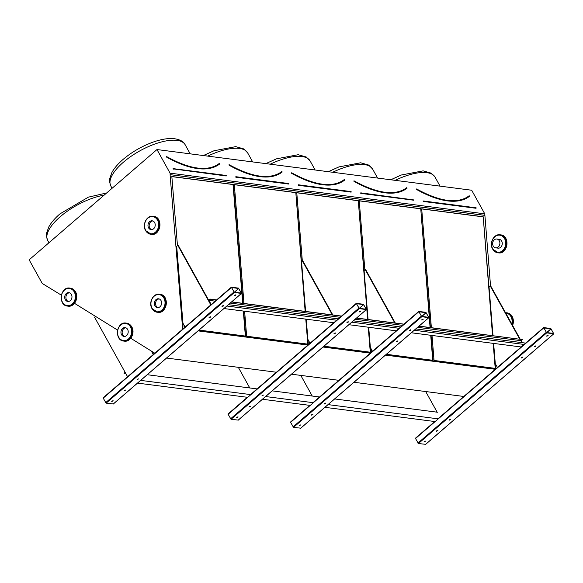 <?xml version="1.0" encoding="UTF-8"?>
<svg xmlns="http://www.w3.org/2000/svg" width="583" height="583" viewBox="0 0 583 583"><rect width="100%" height="100%" fill="white"/><g stroke="black" fill="none" stroke-linecap="round" stroke-linejoin="round"><path stroke-width="0.87" d="M490.529 285.808L484.772 213.844L471.683 190.233L156.98 149.547L29.15 259.836L42.238 283.447L61.368 295.173M550.811 328.484L543.648 327.595L546.694 332.871L553.748 333.782L550.811 328.484M425.882 312.328L418.718 311.439L421.764 316.722L428.818 317.633L425.882 312.328M363.413 304.253L356.257 303.364L359.296 308.647L366.357 309.558L363.413 304.253M463.813 396.469L353.976 382.273M543.611 327.69L437.986 418.82M495.302 369.301L385.465 355.105M338.883 380.32L291.507 374.199M418.681 311.541L313.056 402.671M370.373 353.152L323.004 347.031M276.422 372.245L166.585 358.049M356.22 303.466L250.588 394.596M307.911 345.078L198.074 330.882M238.491 288.104L231.327 287.215L234.373 292.498L241.428 293.409L238.491 288.104M444.173 199.882A109.75 47.442 49.2 0 0 469.3 195.822L469.3 195.822C457.677 204.13 440.121 201.849 416.641 188.972L416.583 189.227A110.078 47.587 49.2 0 0 469.512 196.07L469.504 196.296A110.238 47.653 -130.8 0 1 416.495 189.439L416.451 188.987A109.582 47.369 49.2 0 1 416.386 188.979L416.495 189.439M492.54 335.597L483.205 216.767L421.698 208.816L431.376 327.69M432.01 335.444L434.043 360.454L495.557 368.412L493.517 343.394M482.87 216.832L421.706 208.925M492.883 335.64L483.205 216.767M495.215 368.369L493.174 343.351M354.034 181.364L353.743 181L354.173 180.898C377.66 193.775 395.216 196.056 406.839 187.741L407.043 188.222A110.238 47.653 -130.8 0 1 354.034 181.364L354.121 181.153A110.078 47.587 49.2 0 0 407.051 187.996L407.043 188.222M430.079 327.522L420.744 208.692L359.23 200.741L364.863 269.907M371.32 349.195L371.56 352.132M420.409 208.758L359.245 200.851M386.398 354.296L433.089 360.338L431.056 335.32M430.422 327.566L420.744 208.692M432.746 360.287L430.713 335.276M344.589 179.695L344.152 179.644L344.575 180.147A110.238 47.653 -130.8 0 1 291.573 173.289L291.653 173.078A110.078 47.587 49.2 0 0 344.582 179.921L344.575 180.147M367.618 319.448L358.283 200.618L296.769 192.667L302.402 261.833M308.859 341.121L309.092 344.057M357.947 200.683L296.776 192.769M323.937 346.222L370.628 352.256L368.587 327.245M367.96 319.491L358.283 200.618M370.285 352.212L368.245 327.201M256.782 175.658A109.75 47.442 49.2 0 0 281.91 171.591L282.114 172.072A110.238 47.653 -130.8 0 1 229.104 165.215L229.192 165.004A110.078 47.587 49.2 0 0 282.121 171.847L282.114 172.072M305.149 311.373L295.814 192.543L234.308 184.592L243.986 303.466M244.612 311.22L246.653 336.231L308.159 344.181L306.126 319.171M295.479 192.601L234.315 184.694M305.492 311.417L295.814 192.543M307.817 344.138L305.784 319.127M484.772 213.844L170.068 173.158L156.98 149.547M484.896 215.346L170.192 174.66L170.068 173.158M484.794 215.367L170.192 174.66M243.031 303.342L233.353 184.468L171.839 176.518L177.472 245.683M183.929 324.971L184.17 327.908M199.007 330.073L245.698 336.107L243.665 311.096M182.668 329.198L170.09 174.681M497.19 367.669L497.131 366.94M495.39 369.221L385.56 355.025M370.467 353.072L323.091 346.951M307.999 344.998L198.162 330.801M74.5 303.328L117.613 330.109M130.76 338.278L154.823 353.225M242.688 303.298L233.018 184.527L171.847 176.62M245.356 336.063L243.322 311.052M219.66 163.546L219.223 163.488L219.653 163.991A110.238 47.653 -130.8 0 1 166.643 157.14L166.731 156.929A110.078 47.587 49.2 0 0 219.66 163.772L219.653 163.991M166.811 156.718L166.782 156.667C190.262 169.544 207.818 171.832 219.448 163.517L219.674 163.539M238.753 288.512L231.597 287.528L234.184 292.163L241.26 293.074L238.753 288.512L234.475 292.2M231.291 287.317L103.067 397.868L106.113 403.152L113.313 403.946M124.354 390.442L124.106 390.901L125.549 390.107L124.354 390.442M223.187 306.119L223.435 305.66L221.992 306.454L223.187 306.119M137.289 379.278L137.049 379.744L138.492 378.943L137.289 379.278M210.252 317.283L210.492 316.817L209.049 317.618L210.252 317.283M111.98 401.119L111.732 401.578L113.175 400.783L111.98 401.119M235.561 295.443L235.809 294.983L234.366 295.778L235.561 295.443M125.323 390.012L124.157 390.661M223.202 305.565L222.036 306.213M138.258 378.855L137.092 379.497M210.266 316.729L209.1 317.378M112.949 400.689L111.776 401.337M235.576 294.889L234.41 295.537M153.584 354.296L152.025 351.491M153.285 354.551L151.354 351.068M95.517 316.387L94.57 317.21L127.568 376.735M210.82 304.909L177.822 245.377L176.7 246.354L182.96 323.222L185.11 327.092M177.822 245.377L178.303 245.443L211.119 304.654L208.707 300.303L210.113 299.086L208.896 300.332L211.235 304.552M363.683 304.661L356.526 303.677L359.113 308.312L366.19 309.223L363.683 304.661L359.405 308.356M247.44 397.315L227.997 414.025L231.043 419.301L238.236 420.095M249.284 406.591L249.036 407.051L250.479 406.256L249.284 406.591M348.117 322.268L348.357 321.809L346.921 322.603L348.117 322.268M262.219 395.427L261.978 395.893L263.414 395.092L262.219 395.427M335.174 333.432L335.422 332.973L333.979 333.767L335.174 333.432M236.902 417.268L236.662 417.734L238.104 416.932L236.902 417.268M360.491 311.592L360.739 311.133L359.296 311.927L360.491 311.592M250.253 406.162L249.079 406.81M348.131 321.721L346.965 322.363M263.188 395.004L262.022 395.653M335.189 332.878L334.023 333.527M237.871 416.845L236.705 417.486M360.505 311.038L359.339 311.686M426.151 312.736L418.988 311.752L421.582 316.394L428.651 317.298L426.151 312.736L421.866 316.431M309.908 405.389L290.465 422.099L293.504 427.375L300.704 428.17M311.745 414.666L311.504 415.125L312.94 414.331L311.745 414.666M410.578 330.342L410.826 329.883L409.383 330.685L410.578 330.342M324.68 403.502L324.44 403.968L325.882 403.166L324.68 403.502M397.642 341.507L397.883 341.048L396.447 341.842L397.642 341.507M299.37 425.342L299.123 425.809L300.566 425.007L299.37 425.342M422.952 319.666L423.2 319.207L421.757 320.001L422.952 319.666M312.714 414.243L311.548 414.885M410.592 329.796L409.426 330.437M325.649 403.079L324.483 403.728M397.657 340.953L396.491 341.602M300.34 424.92L299.174 425.561M422.966 319.112L421.8 319.761M551.073 328.885L543.917 327.901L546.504 332.543L553.58 333.447L551.073 328.885L546.796 332.58M434.831 421.538L415.387 438.248L418.434 443.525L425.634 444.319M436.674 430.815L436.427 431.282L437.869 430.48L436.674 430.815M535.507 346.491L535.748 346.032L534.312 346.834L535.507 346.491M449.61 419.658L449.369 420.117L450.812 419.315L449.61 419.658M522.572 357.656L522.813 357.197L521.37 357.991L522.572 357.656M424.3 441.499L424.052 441.958L425.495 441.156L424.3 441.499M547.882 335.815L548.129 335.356L546.686 336.158L547.882 335.815M437.644 430.392L436.478 431.034M535.522 345.945L534.356 346.594M450.579 419.228L449.413 419.877M522.587 357.109L521.413 357.751M425.269 441.069L424.096 441.717M547.896 335.269L546.73 335.91M238.323 367.319L249.764 387.965M332.325 314.886L302.752 261.534L301.63 262.503L305.609 311.431M302.752 261.534L303.226 261.592L332.806 314.951M306.243 319.185L307.89 339.372L310.032 343.249M300.784 375.394L312.233 396.039M394.793 322.96L365.213 269.608L364.091 270.578L368.077 319.506M365.213 269.608L365.694 269.667L395.267 323.026M368.704 327.26L370.351 347.446L372.501 351.323M425.714 391.55L437.155 412.188M519.723 339.109L490.143 285.757L489.02 286.727L493.007 335.655M490.143 285.757L490.624 285.816L520.196 339.175M493.633 343.409L495.28 363.595L497.423 367.472M524.481 344.495L414.273 330.248M399.552 328.346L351.811 322.173M336.719 320.227L226.882 306.024M525.662 343.11L415.825 328.914M400.732 326.961L353.356 320.839M338.271 318.886L228.434 304.69M521.559 347.023L411.35 332.776M396.629 330.874L348.882 324.702M333.789 322.749L223.952 308.545M418.958 326.21L522.506 339.598L419.082 326.101M403.99 324.148L356.614 318.026M341.529 316.073L231.691 301.877M216.599 299.924L210.113 299.086M403.866 324.257L356.49 318.136M341.405 316.183L231.568 301.979M216.475 300.034L210.186 299.217M522.506 339.598L521.217 340.712L417.661 327.325M402.569 325.372L355.2 319.251M340.108 317.298L230.27 303.102M215.178 301.149L208.896 300.332M521.217 340.712L522.302 342.68M125.811 373.572L124.048 373.339L125.156 372.384M124.048 373.339L125.083 372.253M437.811 412.276L334.657 398.94M319.564 396.987L272.195 390.865M257.103 388.912L147.266 374.716M438.292 418.864L328.083 404.609M313.363 402.707L265.615 396.535M250.894 394.633L140.685 380.386M435.137 421.575L324.928 407.328M310.214 405.425L262.467 399.253M247.746 397.351L137.537 383.104M125.731 327.755A4.453 3.615 -82.6 0 0 122.182 331.72A4.453 3.615 -82.6 0 0 124.609 336.457A4.453 3.615 97.4 0 1 122.729 334.802A4.453 3.615 97.4 0 1 122.568 330.299A4.453 3.615 97.4 0 1 125.731 327.755M127.611 329.41A4.453 3.615 -82.6 0 0 125.141 327.617A4.453 3.615 -82.6 0 0 120.987 331.567A4.453 3.615 -82.6 0 0 124.004 336.442A4.453 3.615 -82.6 0 0 127.619 334.241A4.453 3.615 -82.6 0 0 127.611 329.41M69.501 292.775A4.453 3.615 -82.6 0 0 65.952 296.74A4.453 3.615 -82.6 0 0 68.379 301.477A4.453 3.615 97.4 0 1 66.498 299.822A4.453 3.615 97.4 0 1 66.338 295.319A4.453 3.615 97.4 0 1 69.501 292.775M71.381 294.43A4.453 3.615 -82.6 0 0 68.911 292.637A4.453 3.615 -82.6 0 0 64.757 296.587A4.453 3.615 -82.6 0 0 67.774 301.462A4.453 3.615 -82.6 0 0 71.388 299.261A4.453 3.615 -82.6 0 0 71.381 294.43M149.751 227.997A4.453 3.615 -82.6 0 0 151.631 229.644A4.453 3.615 97.4 0 1 149.751 227.997A4.453 3.615 97.4 0 1 149.591 223.493A4.453 3.615 97.4 0 1 152.753 220.942A4.453 3.615 -82.6 0 0 149.591 223.493A4.453 3.615 -82.6 0 0 149.751 227.997M148.563 227.836A4.453 3.615 -82.6 0 0 151.026 229.629A4.453 3.615 -82.6 0 0 155.18 225.679A4.453 3.615 -82.6 0 0 152.17 220.804A4.453 3.615 -82.6 0 0 148.556 223.005A4.453 3.615 -82.6 0 0 148.563 227.836M156.142 305.973A4.453 3.615 -82.6 0 0 158.022 307.627A4.453 3.615 97.4 0 1 156.142 305.973A4.453 3.615 97.4 0 1 155.982 301.477A4.453 3.615 97.4 0 1 159.144 298.926A4.453 3.615 -82.6 0 0 155.982 301.477A4.453 3.615 -82.6 0 0 156.142 305.973M154.947 305.82A4.453 3.615 -82.6 0 0 157.417 307.613A4.453 3.615 -82.6 0 0 161.571 303.663A4.453 3.615 -82.6 0 0 158.554 298.788A4.453 3.615 -82.6 0 0 154.94 300.988A4.453 3.615 -82.6 0 0 154.947 305.82M498.079 248.154A4.453 3.615 -82.6 0 0 502.233 244.204A4.453 3.615 -82.6 0 0 499.223 239.329A4.453 3.615 -82.6 0 1 501.686 241.122A4.453 3.615 -82.6 0 1 501.693 245.953A4.453 3.615 -82.6 0 1 498.079 248.154L495.696 247.848A4.453 3.615 -82.6 0 0 499.31 245.647A4.453 3.615 -82.6 0 0 499.303 240.815A4.453 3.615 -82.6 0 0 496.833 239.023A4.453 3.615 -82.6 0 0 492.679 242.973A4.453 3.615 -82.6 0 0 495.696 247.848M423.083 200.975L423.236 201.448L476.063 208.277L476.143 207.818L423.302 200.975L476.151 207.985M423.236 201.448L423.309 200.989M469.504 196.296L469.082 195.793L469.512 196.07M452.313 200.734A109.582 47.369 49.2 0 0 469.082 195.793M390.741 179.768L401.381 174.987L423.134 170.863L431.165 173.144L435.042 177.094A42.515 16.667 151 0 0 395.172 180.344M413.639 199.969L360.841 192.9L413.69 199.911M413.602 200.202L360.768 193.374L360.848 192.915M413.617 199.947L360.76 192.849L360.768 193.374M381.712 191.807A109.75 47.442 49.2 0 0 406.832 187.748L407.051 187.996M389.852 192.66A109.582 47.369 49.2 0 0 406.613 187.719M328.28 171.694L338.92 166.913L360.666 162.788L368.704 165.069L372.581 169.019A42.515 16.667 151 0 0 332.704 172.262M351.141 192.128L298.307 185.299L351.126 191.603L298.379 184.826M298.307 185.299L298.292 184.775L351.148 191.873M291.464 172.83A109.582 47.369 49.2 0 0 291.5 172.852L291.573 173.289M319.244 183.732A109.75 47.442 49.2 0 0 344.371 179.673C332.747 187.981 315.192 185.7 291.711 172.823L291.507 172.881M327.391 184.578A109.582 47.369 49.2 0 0 344.152 179.644M265.819 163.619L276.451 158.838L298.204 154.714L306.243 156.995L310.112 160.944A42.515 16.667 151 0 0 270.242 164.187M288.672 184.053L235.845 177.225L288.658 183.528L235.911 176.751M235.845 177.225L235.831 176.693L288.76 183.762M282.121 171.847L281.902 171.599C270.286 179.907 252.731 177.626 229.243 164.741L229.053 164.763A109.582 47.369 49.2 0 1 228.995 164.756L229.104 165.215M264.922 176.503A109.582 47.369 49.2 0 0 281.691 171.57M203.35 155.544L213.99 150.764L235.736 146.639L243.774 148.92L247.651 152.87A42.515 16.667 151 0 0 207.774 156.113M166.534 156.681L166.563 156.725A109.582 47.369 49.2 0 1 166.534 156.681L166.643 157.14M202.461 168.429A109.582 47.369 49.2 0 0 219.223 163.488M226.211 175.979L173.421 168.917L226.291 175.687M173.268 168.64L173.377 169.15M110.821 186.021C109.444 181.867 109.072 179.375 109.713 178.551L111.914 172.473C114.312 168.115 118.036 163.765 123.093 159.414C131.423 152.352 140.897 146.778 151.529 142.682C159.764 139.585 167.015 138.207 173.275 138.557C179.732 139.366 183.703 141.443 185.183 144.795A42.515 16.667 151 0 0 123.399 162.227A42.515 16.667 151 0 0 110.821 186.021L112.074 188.287M104.087 195.188A42.515 16.667 151 0 0 60.282 216.679A42.515 16.667 151 0 0 47.704 240.473L48.957 242.747M173.085 168.618L226.197 175.454L173.457 168.684M194.321 167.583A109.75 47.442 49.2 0 0 219.441 163.517L219.66 163.772M231.364 287.557L103.111 398.211M233.863 292.061L105.603 402.715M234.373 292.498L106.113 403.152M241.428 293.409L113.168 404.063M238.673 288.439L234.33 292.185M356.293 303.707L228.033 414.36M358.793 308.21L230.533 418.864M359.296 308.647L231.043 419.301M366.357 309.558L238.097 420.212M363.603 304.588L359.259 308.334M418.754 311.781L290.502 422.435M421.254 316.285L293.001 426.945M421.764 316.722L293.504 427.375M428.818 317.633L300.558 428.286M426.064 312.663L421.72 316.409M543.684 327.93L415.424 438.584M546.184 332.441L417.924 443.095M546.694 332.871L418.434 443.525M553.748 333.782L425.488 444.443M550.993 328.812L546.65 332.558M131.714 326.815A9.066 7.36 -82.6 0 0 126.686 323.164L125.972 323.069A9.066 7.36 97.4 0 1 131 326.72A9.066 7.36 97.4 0 1 131.015 336.566A9.066 7.36 97.4 0 1 123.647 341.048A9.066 7.36 97.4 0 1 117.511 331.115A9.066 7.36 97.4 0 1 125.972 323.069C116.505 321.335 114.049 340.319 123.647 341.048L124.361 341.142A9.066 7.36 -82.6 0 0 131.729 336.661A9.066 7.36 -82.6 0 0 131.714 326.815M130.483 326.932A8.65 7.025 -82.6 0 0 118.276 328.55A8.65 7.025 -82.6 0 0 124.959 340.603A8.65 7.025 -82.6 0 0 130.483 326.932M75.484 291.828A9.066 7.36 -82.6 0 0 70.456 288.184L69.741 288.089A9.066 7.36 97.4 0 1 74.77 291.74A9.066 7.36 97.4 0 1 74.784 301.579A9.066 7.36 97.4 0 1 67.417 306.068A9.066 7.36 97.4 0 1 61.281 296.135A9.066 7.36 97.4 0 1 69.741 288.089C60.275 286.355 57.826 305.339 67.417 306.068L68.138 306.155A9.066 7.36 -82.6 0 0 75.498 301.673A9.066 7.36 -82.6 0 0 75.484 291.828M74.252 291.952A8.65 7.025 -82.6 0 0 62.046 293.57A8.65 7.025 -82.6 0 0 68.728 305.623A8.65 7.025 -82.6 0 0 74.252 291.952M151.391 234.33A9.066 7.36 -82.6 0 0 159.851 226.284A9.066 7.36 -82.6 0 0 153.715 216.351L153.001 216.264A9.066 7.36 97.4 0 1 159.137 226.189A9.066 7.36 97.4 0 1 150.676 234.235A9.066 7.36 97.4 0 1 145.648 230.591A9.066 7.36 97.4 0 1 145.633 220.746A9.066 7.36 97.4 0 1 153.001 216.264C146.85 215.105 141.946 224.71 145.568 230.547L151.391 234.33C160.857 236.064 163.313 217.08 153.715 216.351M145.692 230.314A8.65 7.025 -82.6 0 0 157.891 228.696A8.65 7.025 -82.6 0 0 151.208 216.643A8.65 7.025 -82.6 0 0 145.692 230.314M157.782 312.313A9.066 7.36 -82.6 0 0 166.242 304.268A9.066 7.36 -82.6 0 0 160.106 294.335L159.385 294.247A9.066 7.36 97.4 0 1 165.528 304.173A9.066 7.36 97.4 0 1 157.06 312.218A9.066 7.36 97.4 0 1 152.039 308.575A9.066 7.36 97.4 0 1 152.025 298.729A9.066 7.36 97.4 0 1 159.385 294.247C153.242 293.089 148.33 302.694 151.959 308.531L157.782 312.313C167.248 314.048 169.697 295.064 160.106 294.335M152.083 308.298A8.65 7.025 -82.6 0 0 164.282 306.68A8.65 7.025 -82.6 0 0 157.599 294.626A8.65 7.025 -82.6 0 0 152.083 308.298M492.744 248.839A8.65 7.025 -82.6 0 0 504.944 247.228A8.65 7.025 -82.6 0 0 498.261 235.168A8.65 7.025 -82.6 0 0 492.744 248.839M498.443 252.854A9.066 7.36 -82.6 0 0 506.904 244.809A9.066 7.36 -82.6 0 0 500.768 234.876L500.046 234.789A9.066 7.36 97.4 0 1 506.19 244.722A9.066 7.36 97.4 0 1 497.729 252.767A9.066 7.36 97.4 0 1 492.701 249.116A9.066 7.36 97.4 0 1 492.686 239.27A9.066 7.36 97.4 0 1 500.046 234.789C493.903 233.63 488.999 243.235 492.62 249.072L498.443 252.854C507.91 254.596 510.358 235.605 500.768 234.876M511.75 323.937A8.65 7.025 -82.6 0 0 505.752 313.107M512.595 325.467A9.066 7.36 -82.6 0 0 507.152 312.86L506.438 312.772A9.066 7.36 97.4 0 1 512.144 324.651M505.534 312.721A9.066 7.36 97.4 0 1 506.438 312.772L505.534 312.721M476.078 208.022L423.032 200.982M435.042 177.094L440.056 186.145M372.581 169.019L377.595 178.07M310.112 160.944L315.126 169.996M247.651 152.87L252.665 161.921M185.183 144.795L190.204 153.839M47.704 240.473C46.327 236.319 45.962 233.827 46.596 233.003L48.797 226.933C51.195 222.575 54.926 218.217 59.976 213.866L88.412 197.141L106.645 192.973M231.327 287.215L103.067 397.868M241.53 293.387L113.27 404.041M356.257 303.364L250.522 394.589M247.374 397.307L227.997 414.025M366.459 309.537L238.199 420.19M418.718 311.439L312.991 402.664M309.843 405.382L290.465 422.099M428.92 317.611L300.668 428.265M543.648 327.595L437.92 418.813M434.765 421.531L415.387 438.248M553.85 333.76L425.59 444.414M126.686 323.164L131.794 326.859C135.445 333.119 130.33 342.257 124.361 341.142M70.456 288.184L75.564 291.872C79.215 298.139 74.099 307.277 68.138 306.155M512.646 325.547L512.654 317.371L507.152 312.86M496.833 239.023L499.223 239.329"/></g></svg>
